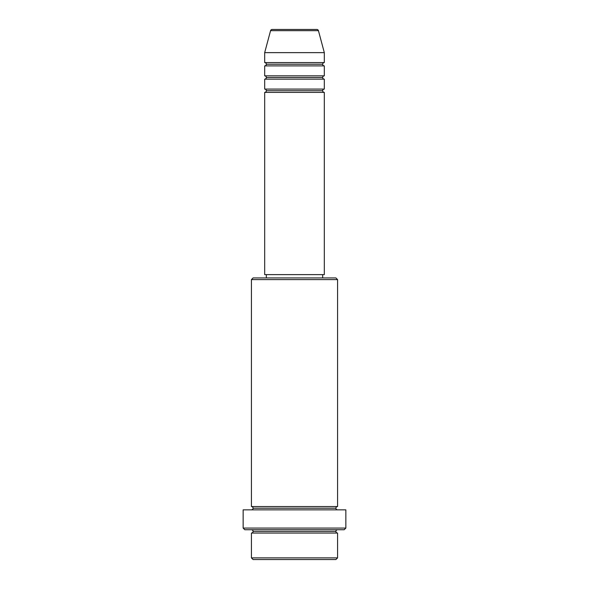 <?xml version="1.0" encoding="UTF-8"?>
<svg xmlns="http://www.w3.org/2000/svg" width="589" height="589" viewBox="0 0 589 589"><rect width="100%" height="100%" fill="white"/><g stroke="black" fill="none" stroke-linecap="round" stroke-linejoin="round"><path stroke-width="0.44" stroke-dasharray="2.94 2.21" d="M264.682 92.399L324.318 92.399L264.682 92.399M322.662 90.743L266.338 90.743L322.662 90.743M324.318 89.086L264.682 89.086L324.318 89.086M264.682 79.147L324.318 79.147L264.682 79.147M322.662 77.49L266.338 77.49L322.662 77.49M324.318 75.834L264.682 75.834L324.318 75.834M264.682 65.894L324.318 65.894L264.682 65.894M322.662 64.238L266.338 64.238L322.662 64.238M324.318 62.581L264.682 62.581L324.318 62.581M251.429 533.045L337.571 533.045L251.429 533.045M335.914 531.388L253.086 531.388L335.914 531.388M337.571 529.732L244.803 529.732L337.571 529.732M253.086 508.197L335.914 508.197L253.086 508.197M337.571 506.54L251.429 506.54L337.571 506.54M251.429 509.853L345.853 509.853L251.429 509.853M266.338 277.934L335.914 277.934L266.338 277.934M322.662 274.621L266.338 274.621L322.662 274.621M264.682 52.642L324.318 52.642L264.682 52.642M270.565 30.68L318.435 30.68L270.565 30.68M272.17 29.45L316.83 29.45L272.17 29.45M253.086 559.55L335.914 559.55L253.086 559.55M337.571 557.893L251.429 557.893L337.571 557.893M345.853 528.075L243.147 528.075L345.853 528.075M251.429 279.591L337.571 279.591L251.429 279.591M264.682 274.621L324.318 274.621L264.682 274.621M266.338 274.621L322.124 274.621L266.338 274.621"/><path stroke-width="0.88" d="M316.83 29.45L272.17 29.45A1.657 1.657 0 0 0 270.565 30.68L318.435 30.68A1.657 1.657 0 0 0 316.83 29.45L272.17 29.45A1.657 1.657 0 0 0 270.565 30.68L264.682 52.642L324.318 52.642L318.435 30.68L270.565 30.68L264.682 52.642L264.682 62.581A1.657 1.657 0 0 1 266.338 64.238A1.657 1.657 0 0 1 264.682 65.894L264.682 75.834A1.657 1.657 0 0 1 266.338 77.49A1.657 1.657 0 0 1 264.682 79.147L264.682 89.086A1.657 1.657 0 0 1 266.338 90.743A1.657 1.657 0 0 1 264.682 92.399L264.682 274.621L324.318 274.621L324.318 92.399A1.657 1.657 0 0 1 322.662 90.743A1.657 1.657 0 0 1 324.311 89.086L324.318 79.147A1.657 1.657 0 0 1 322.662 77.49A1.657 1.657 0 0 1 324.311 75.834L324.318 65.894A1.657 1.657 0 0 1 322.662 64.238A1.657 1.657 0 0 1 324.311 62.581L324.318 52.642L264.682 52.642L264.682 62.581L324.318 62.581A1.657 1.657 0 0 0 322.662 64.238L266.338 64.238A1.657 1.657 0 0 0 264.682 62.581L324.318 62.581L324.318 52.642L318.435 30.68A1.657 1.657 0 0 0 316.83 29.45M251.429 557.893L253.086 559.55L335.914 559.55L337.571 557.893L251.429 557.893L337.571 557.893L337.571 533.045A1.657 1.657 0 0 1 335.914 531.388A1.657 1.657 0 0 1 337.571 529.732A1.657 1.657 0 0 0 335.914 531.388L253.086 531.388A1.657 1.657 0 0 1 251.429 533.045L251.429 557.893L251.429 533.045A1.657 1.657 0 0 0 253.086 531.388A1.657 1.657 0 0 0 251.429 529.732A1.657 1.657 0 0 1 253.086 531.388L335.914 531.388A1.657 1.657 0 0 0 337.571 533.045L251.429 533.045L337.571 533.045L337.571 557.893L335.914 559.55L253.086 559.55L251.429 557.893M337.571 279.591L335.914 277.934L253.086 277.934L251.429 279.591L337.571 279.591L251.429 279.591L251.429 506.54A1.657 1.657 0 0 1 253.086 508.197A1.657 1.657 0 0 1 251.429 509.853A1.657 1.657 0 0 0 253.086 508.197L335.914 508.197A1.657 1.657 0 0 1 337.571 506.54L337.571 279.591L337.571 506.54A1.657 1.657 0 0 0 335.914 508.197A1.657 1.657 0 0 0 337.571 509.853A1.657 1.657 0 0 1 335.914 508.197L253.086 508.197A1.657 1.657 0 0 0 251.429 506.54L337.571 506.54L251.429 506.54L251.429 279.591L253.086 277.934L335.914 277.934L337.571 279.591M243.147 528.075L244.803 529.732L344.197 529.732L345.853 528.075L243.147 528.075L345.853 528.075L345.853 509.853L243.147 509.853L243.147 528.075L243.147 509.853L345.853 509.853L345.853 528.075L344.197 529.732L244.803 529.732L243.147 528.075M264.682 89.086L324.318 89.086A1.657 1.657 0 0 0 322.662 90.743L266.338 90.743A1.657 1.657 0 0 0 264.682 89.086L264.682 79.147A1.657 1.657 0 0 0 266.338 77.49A1.657 1.657 0 0 0 264.682 75.834L324.318 75.834A1.657 1.657 0 0 0 322.662 77.49L266.338 77.49L322.662 77.49A1.657 1.657 0 0 0 324.311 79.147L264.682 79.147L324.318 79.147L324.318 89.086L264.682 89.086M324.318 92.399L264.682 92.399A1.657 1.657 0 0 0 266.338 90.743L322.662 90.743A1.657 1.657 0 0 0 324.311 92.399L324.318 274.621L264.682 274.621L264.682 92.399L324.318 92.399M322.662 277.934L322.662 274.621L322.662 277.934M266.338 274.621L266.338 277.934L266.338 274.621M324.318 65.894L264.682 65.894A1.657 1.657 0 0 0 266.338 64.238L322.662 64.238A1.657 1.657 0 0 0 324.318 65.894L324.318 75.834L264.682 75.834L264.682 65.894L324.318 65.894"/></g></svg>
